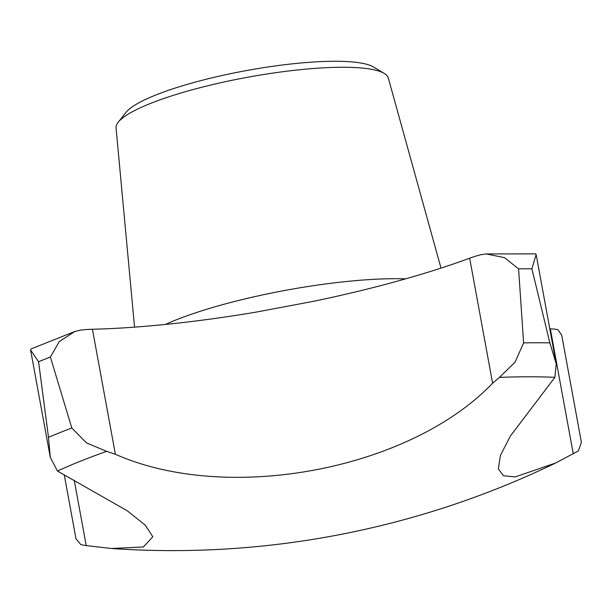 <?xml version="1.0" encoding="UTF-8"?>
<svg xmlns="http://www.w3.org/2000/svg" width="612" height="612" viewBox="0 0 612 612"><rect width="100%" height="100%" fill="white"/><g stroke="black" fill="none" stroke-linecap="round" stroke-linejoin="round"><path stroke-width="0.92" d="M50.283 457.294L48.501 437.312L38.579 361.753L30.6 350.033L50.283 457.294L57.451 471.041L127.242 510.768L145.35 525.241L152.816 536.77L143.399 546.967L111.598 548.497A880.898 880.898 0 0 0 555.696 462.978L578.325 450.96L581.4 442.422L561.717 335.162L557.899 329.723A38.541 7.39 169.6 0 0 550.326 328.851A292.896 56.166 169.6 0 1 549.79 328.835M48.501 437.312A343.485 65.867 -10.4 0 1 71.795 428.01L86.522 442.912L106.687 451.365L115.377 454.257C228.169 504.242 410.078 469.618 492.606 383.204L499.43 377.39L515.044 362.212L523.612 342.896A343.485 65.867 -10.4 0 1 549.859 342.873L556.239 363.941L554.908 377.336L510.408 435.996L500.432 455.397L498.321 468.907L503.523 475.738L515.197 476.924L555.696 462.978M64.329 475.187L76.01 538.843L80.868 544.665L86.231 545.606L74.228 480.221M111.598 548.497L86.231 545.606M549.859 342.873L531.904 268.821L536.135 254.424L556.239 363.941M536.135 254.424L535.592 253.888L486.326 253.949L504.495 257.66L518.578 268.836L523.612 342.896M115.377 454.257L92.435 329.248A292.896 56.166 169.6 0 0 256.642 312.028L313.681 301.28A292.896 56.166 169.6 0 0 469.664 258.188A38.541 7.39 169.6 0 1 480.841 254.714L486.326 253.949M30.6 350.033L31.097 348.932L74.748 331.513L59.265 341.588L50.406 357.026L71.795 428.01M134.556 327.137L116.058 127.931A138.411 26.538 -10.4 0 1 118.231 122.239L125.973 112.424A128.795 24.694 -10.4 0 1 246.238 70.602A128.795 24.694 -10.4 0 1 373.511 66.991L384.237 73.417A138.411 26.538 -10.4 0 1 388.291 77.969L441.007 268.11M118.231 122.239A138.411 26.538 -10.4 0 1 247.462 77.288A138.411 26.538 -10.4 0 1 384.237 73.417M92.435 329.248A38.541 7.39 169.6 0 0 80.44 330.136L74.748 331.513M573.276 453.859L550.326 328.851M499.43 377.39A322.57 61.858 -10.4 0 1 554.908 377.336M57.451 471.041A322.57 61.858 -10.4 0 1 106.687 451.365M518.578 268.836A346.14 66.371 -10.4 0 1 531.904 268.821M492.606 383.204L469.664 258.188M165.362 324.444A158.041 30.302 -10.4 0 1 405.572 278.865M38.579 361.753A346.14 66.371 -10.4 0 1 50.406 357.026"/></g></svg>
